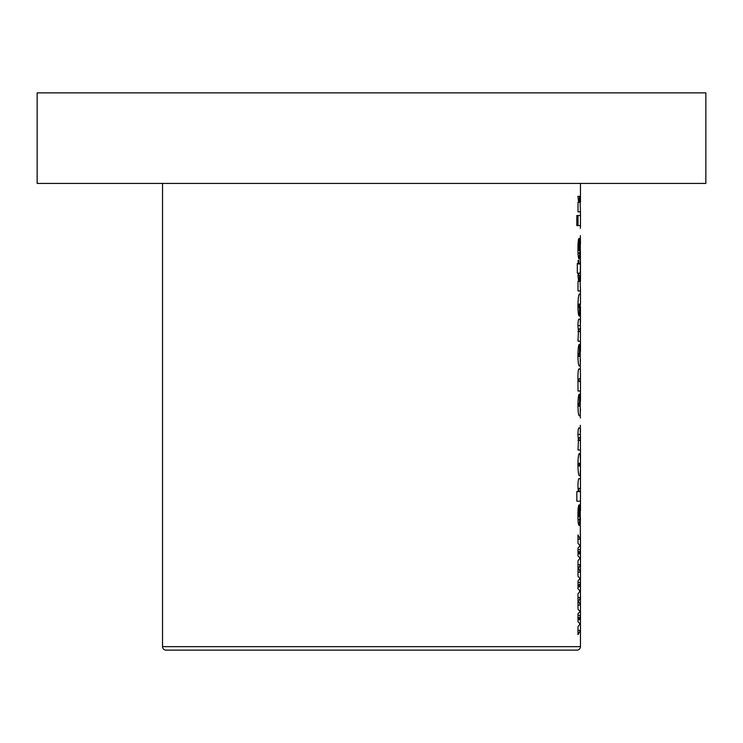 <?xml version="1.0" encoding="UTF-8"?>
<svg xmlns="http://www.w3.org/2000/svg" width="743" height="743" viewBox="0 0 743 743"><rect width="100%" height="100%" fill="white"/><g stroke="black" fill="none" stroke-linecap="round" stroke-linejoin="round"><path stroke-width="1.11" d="M162.531 183.428L162.531 646.642A3.483 3.483 0 0 0 166.014 650.125L576.986 650.125A3.483 3.483 0 0 0 580.469 646.642L580.469 630.435L578.008 634.661L578.008 626.637L580.051 623.916L578.008 621.752L578.008 613.746L580.051 611.582L578.008 609.176L578.008 593.731L580.051 591.01L578.008 588.837L578.008 580.84L580.051 578.667L578.008 576.271L578.008 560.826L580.051 558.104L578.008 555.931L578.008 547.935L580.051 545.761L578.008 543.356L578.008 535.016L580.469 539.242L580.32 527.251L580.32 534.561M37.15 92.875L705.85 92.875L705.85 183.428L37.15 183.428L37.15 92.875M576.828 215.526L576.828 225.575L577.71 225.575L577.71 215.526L576.828 215.526L577.71 215.526M580.32 527.251L580.246 504.395L578.992 516.738L579.159 504.85C578.36 505.156 577.952 508.658 577.933 515.363C577.961 521.985 578.388 525.338 579.196 525.422L580.199 514.045L580.153 525.422L580.469 518.688M580.469 510.534L580.469 501.191L576.828 501.191L580.469 501.191L580.469 491.597L579.215 491.597L578.723 489.999L579.243 488.392L580.469 488.392L580.469 491.597M579.308 478.798L580.469 478.798L579.308 478.798C578.593 477.805 578.128 480.127 577.933 485.755L578.286 491.597L576.828 491.597L576.828 501.191M580.469 488.392L580.469 460.66L580.069 453.657L579.438 453.657C578.556 453.518 578.054 457.279 577.933 464.932C578.1 472.511 578.621 476.068 579.503 475.594L580.134 475.594L580.469 469M580.469 460.66L580.469 449.998L578.008 449.998L580.422 449.998L580.422 440.404M580.255 440.404L579.234 440.404L578.723 438.992L579.234 437.664L580.274 437.664L580.45 440.404L580.246 428.061L579.187 428.061C578.537 427.271 578.119 429.343 577.933 434.284L578.435 440.404L578.008 449.998M580.469 431.813L580.32 425.321M580.32 418.003L580.051 394.236L580.302 406.124L579.122 406.124L578.723 404.768L579.503 403.384L579.503 394.236C578.621 393.781 578.1 397.394 577.933 405.065C578.063 412.384 578.556 415.931 579.401 415.718L580.125 415.718L580.469 409.021M580.469 401.146L580.469 391.041L578.008 391.041L580.469 391.041L580.469 381.438L579.345 381.438L578.723 380.007L579.289 378.698L580.469 378.698L580.469 381.438M579.271 369.095L580.469 369.095L579.271 369.095C578.583 368.156 578.138 370.293 577.933 375.503L578.008 391.041M579.234 378.698L580.469 378.698L580.051 344.418L580.302 356.296L579.122 356.296L578.723 354.95L579.503 353.557L579.503 344.418C578.621 343.963 578.1 347.566 577.933 355.247C578.063 362.556 578.556 366.113 579.401 365.9L580.125 365.9L580.469 359.203M580.469 351.318L580.469 341.213L578.008 341.213L580.422 341.213L580.422 331.619M580.255 331.619L579.234 331.619L578.723 330.208L579.234 328.88L580.274 328.88L580.45 331.619L580.246 319.276L579.187 319.276C578.537 318.487 578.119 320.558 577.933 325.499L578.435 331.619L578.008 341.213M580.469 323.029L580.469 307.119M579.856 294.599L580.469 294.599L579.856 294.599C578.89 292.64 578.249 296.216 577.933 305.327C578.017 312.478 578.481 316.063 579.336 316.081L579.54 307.398L578.723 305.865L579.206 304.193L580.237 316.081L580.469 312.199M577.943 304.193L580.45 304.193L580.469 290.94L578.008 290.94L580.469 290.94L580.097 281.337C579.707 282.414 579.484 280.436 579.41 275.402L577.933 275.402L578.658 281.337L578.008 281.337L578.008 290.94M580.469 281.337L580.469 263.932L580.237 273.108L578.834 273.108L578.834 274.938L578.147 274.938L578.834 274.938M580.404 259.855L580.283 263.514L578.834 263.514L578.834 260.31L578.147 260.31L578.147 263.514L577.33 263.514L577.33 273.108L578.147 273.108L578.147 274.938M577.33 263.932L580.469 263.932L580.246 237.918L578.992 250.261L579.159 238.373C578.36 238.679 577.952 242.19 577.933 248.886C577.961 255.508 578.388 258.861 579.196 258.945L580.199 247.568L580.153 258.945L580.469 252.211M580.469 244.057L580.32 235.633M580.32 228.315L580.469 225.575L578.008 225.575L580.469 225.575L580.469 215.526L578.008 215.526L578.008 225.575M578.008 215.526L580.469 215.526L580.469 211.866L578.008 211.866L580.469 211.866L580.097 202.263C579.707 203.341 579.484 201.362 579.41 196.328L577.933 196.328L578.658 202.263L578.008 202.263L578.008 211.866M580.469 202.263L580.469 183.428M578.008 619.69L580.469 619.69L579.865 617.517L580.469 615.353L580.469 630.435L578.008 630.435M578.008 605.062L580.469 605.062L578.509 601.291L580.469 597.521L580.469 615.353L578.008 615.353M578.008 586.784L580.469 586.784L579.865 584.611L580.469 582.438L580.469 597.521L578.008 597.521M578.008 572.156L580.469 572.156L578.509 568.386L580.469 564.615L580.469 582.438L578.008 582.438M578.008 553.869L580.469 553.869L579.865 551.705L580.469 549.532L580.469 564.615L578.008 564.615M580.45 440.404L580.469 436.856M580.45 331.619L580.469 328.072M578.008 539.242L580.469 539.242L580.469 549.532L578.008 549.532M578.008 551.705L579.865 551.705M578.008 568.386L578.509 568.386M578.008 617.517L579.865 617.517M578.008 601.291L578.509 601.291M578.008 584.611L579.865 584.611M577.943 513.534L579.159 513.534M577.933 515.066L578.723 515.066M577.943 516.738L578.992 516.738M579.512 513.534L580.329 513.534M579.484 514.045L580.199 514.045M578.008 519.487L579.995 519.487M577.998 488.392L579.243 488.392M578.11 489.999L578.723 489.999M578.286 491.597L579.215 491.597L578.286 491.597M579.438 453.657L580.069 453.657M579.503 475.594L580.134 475.594L579.503 475.594M579.178 463.26L580.302 463.26L580.292 466L579.178 466L579.178 463.26L577.943 463.26M577.943 466L579.178 466M577.933 464.607L578.723 464.607M578.008 440.404L579.234 440.404M579.187 428.061L580.246 428.061M577.933 434.395L580.469 434.395M579.187 437.655L580.292 437.664M578.212 438.992L578.723 438.992M577.952 403.384L579.122 403.384M577.933 404.768L578.723 404.768M577.943 406.124L579.122 406.124L577.943 406.124M579.401 415.718L580.125 415.718L579.401 415.718M578.175 380.007L578.723 380.007M578.425 381.438L579.345 381.438L578.425 381.438M577.952 353.557L579.122 353.557M577.933 354.95L578.723 354.95M577.943 356.296L579.122 356.296L577.943 356.296M579.401 365.9L580.125 365.9L579.401 365.9M578.008 331.619L579.234 331.619M579.187 319.276L580.246 319.276M577.933 325.61L580.469 325.61M579.187 328.87L580.292 328.88M578.212 330.208L578.723 330.208M577.952 307.398L579.196 307.398M579.716 309.59L580.469 309.59M577.933 305.865L578.723 305.865M580.292 304.193L580.274 307.398L579.911 304.193M579.633 307.398L580.274 307.398M577.933 275.402L579.41 275.402M578.658 281.337L580.097 281.337L578.658 281.337M578.147 260.31L578.834 260.31M578.147 263.514L578.834 263.514M578.147 273.108L578.834 273.108M577.943 247.057L579.159 247.057M577.933 248.599L578.723 248.599M577.943 250.261L578.992 250.261M579.512 247.057L580.329 247.057M579.484 247.568L580.199 247.568M578.008 253.019L579.995 253.019M576.828 225.575L577.71 225.575M577.933 196.328L579.41 196.328M578.658 202.263L580.097 202.263L578.658 202.263M162.531 646.642L580.469 646.642M578.008 552.922L580.357 552.922M578.008 618.743L580.357 618.743M578.008 585.828L580.357 585.828"/></g></svg>
